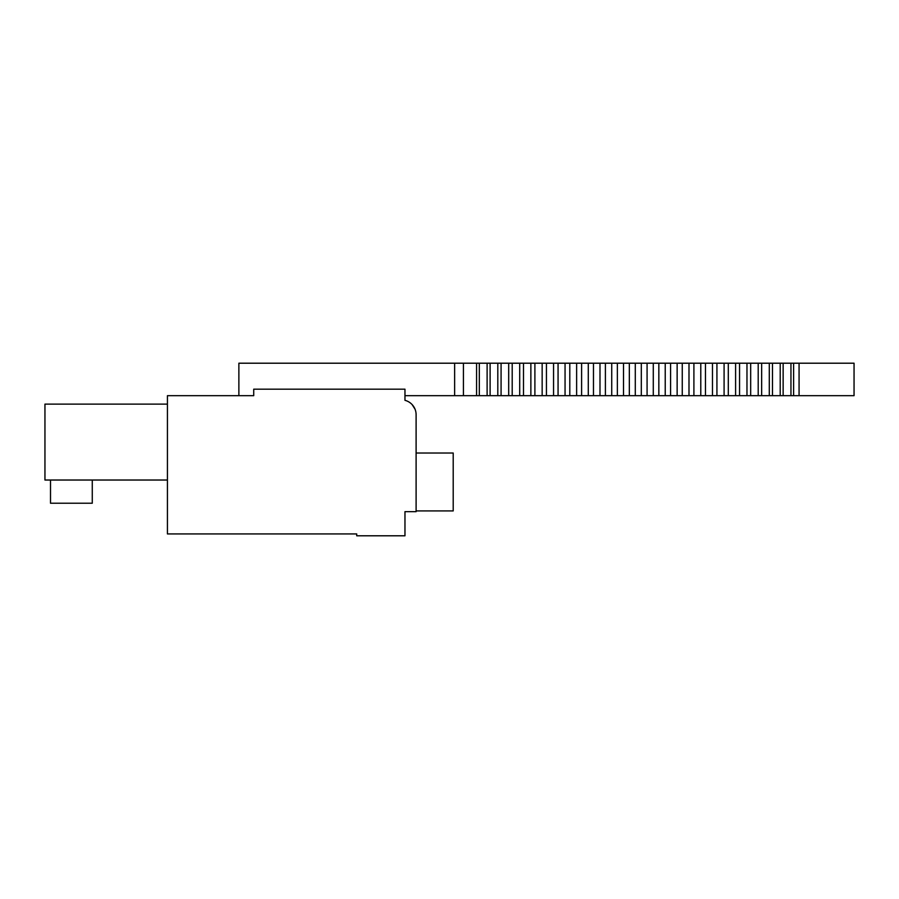 <?xml version="1.0" encoding="UTF-8"?>
<svg xmlns="http://www.w3.org/2000/svg" width="899" height="899" viewBox="0 0 899 899"><rect width="100%" height="100%" fill="white"/><g stroke="black" fill="none" stroke-linecap="round" stroke-linejoin="round"><path stroke-width="1.35" d="M253.72 395.684L167.428 395.684L167.428 533.939L356.712 533.939L356.712 535.793L404.966 535.793L404.966 511.666L416.102 511.666L416.102 414.697A14.845 14.845 0 0 0 404.966 400.325L404.966 389.188L253.72 389.188L253.72 395.684L238.876 395.684L238.876 363.207L454.636 363.207L454.636 395.684L476.582 395.684L476.582 363.207L463.423 363.207L463.423 395.684M415.023 409.169L412.158 404.629L415.023 409.169M92.271 480.032L92.271 503.226L50.513 503.226L50.513 480.032M167.428 404.123L44.95 404.123L44.95 480.032L167.428 480.032M793.615 395.684L793.615 363.207L854.05 363.207L854.05 395.684L854.05 363.207L854.05 395.684L476.582 395.684M463.423 363.207L454.636 363.207M793.615 363.207L479.313 363.207L479.313 395.684M487.112 363.207L487.112 395.684M479.313 363.207L476.582 363.207M404.966 395.684L454.636 395.684M490.112 363.207L490.112 395.684M497.81 363.207L497.81 395.684M501.08 363.207L501.08 395.684M508.688 363.207L508.688 395.684M512.205 363.207L512.205 395.684M519.712 363.207L519.712 395.684M523.488 363.207L523.488 395.684M530.871 363.207L530.871 395.684M534.894 363.207L534.894 395.684M542.153 363.207L542.153 395.684M546.435 363.207L546.435 395.684M553.559 363.207L553.559 395.684M558.065 363.207L558.065 395.684M565.055 363.207L565.055 395.684M569.797 363.207L569.797 395.684M576.63 363.207L576.63 395.684M581.608 363.207L581.608 395.684M588.283 363.207L588.283 395.684M593.475 363.207L593.475 395.684M599.993 363.207L599.993 395.684M605.398 363.207L605.398 395.684M611.736 363.207L611.736 395.684M617.355 363.207L617.355 395.684M623.501 363.207L623.501 395.684M629.334 363.207L629.334 395.684M635.29 363.207L635.29 395.684M641.313 363.207L641.313 395.684M647.078 363.207L647.078 395.684M653.281 363.207L653.281 395.684M658.843 363.207L658.843 395.684M665.226 363.207L665.226 395.684M670.575 363.207L670.575 395.684M677.138 363.207L677.138 395.684M682.262 363.207L682.262 395.684M688.994 363.207L688.994 395.684M693.904 363.207L693.904 395.684M700.782 363.207L700.782 395.684M705.457 363.207L705.457 395.684M712.48 363.207L712.48 395.684M716.93 363.207L716.93 395.684M724.088 363.207L724.088 395.684M728.302 363.207L728.302 395.684M735.596 363.207L735.596 395.684M739.551 363.207L739.551 395.684M746.968 363.207L746.968 395.684M750.676 363.207L750.676 395.684M758.205 363.207L758.205 395.684M761.655 363.207L761.655 395.684M769.297 363.207L769.297 395.684M772.488 363.207L772.488 395.684M780.208 363.207L780.208 395.684M783.141 363.207L783.141 395.684M790.951 363.207L790.951 395.684M416.102 453.029L453.208 453.029L453.208 510.924L416.102 510.924M799.065 363.207L799.065 395.684"/></g></svg>
